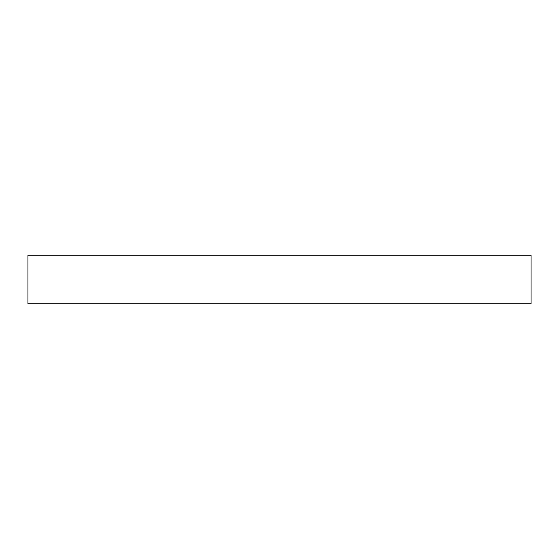 <?xml version="1.0" encoding="UTF-8"?>
<svg xmlns="http://www.w3.org/2000/svg" width="559" height="559" viewBox="0 0 559 559"><rect width="100%" height="100%" fill="white"/><g stroke="black" fill="none" stroke-linecap="round" stroke-linejoin="round"><path stroke-width="0.84" d="M531.05 255.253L27.95 255.253L27.95 303.747L531.05 303.747L531.05 255.253L531.05 303.747L27.95 303.747L27.95 255.253L531.05 255.253"/></g></svg>

